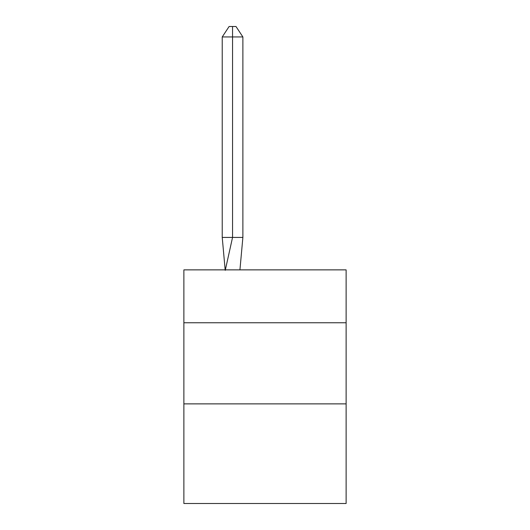 <?xml version="1.0" encoding="UTF-8"?>
<svg xmlns="http://www.w3.org/2000/svg" width="530" height="530" viewBox="0 0 530 530"><rect width="100%" height="100%" fill="white"/><g stroke="black" fill="none" stroke-linecap="round" stroke-linejoin="round"><path stroke-width="0.79" d="M183.877 322.757L346.123 322.757L346.123 269.869L183.877 269.869L183.877 503.5L346.123 503.5L346.123 403.88L183.877 403.88M346.123 403.88L346.123 322.757M239.931 269.869L242.879 237.42L242.879 36.941L232.551 36.941L232.551 237.42L242.879 237.42L236.678 237.42M232.551 26.5L232.551 237.42L222.229 237.42L225.164 269.869L222.229 237.42L225.164 269.869L222.229 237.42L225.164 269.869L222.229 237.42L225.164 269.869L222.229 237.42L225.164 269.869L222.229 237.42L225.164 269.869L222.229 237.42L225.164 269.869L222.229 237.42L225.164 269.869L222.229 237.42L225.164 269.869L222.229 237.42L222.229 36.941L229.112 26.5L235.996 26.5L242.879 36.941M232.551 36.941L232.551 237.42L232.551 36.941L232.551 237.42L232.551 36.941L232.551 237.42L232.551 36.941L232.551 237.42L232.551 36.941L232.551 237.42L232.551 36.941L232.551 237.42L232.551 36.941L232.551 237.42L232.551 36.941L232.551 237.42L232.551 36.941L222.229 36.941M225.25 270.353L232.551 237.42"/></g></svg>
